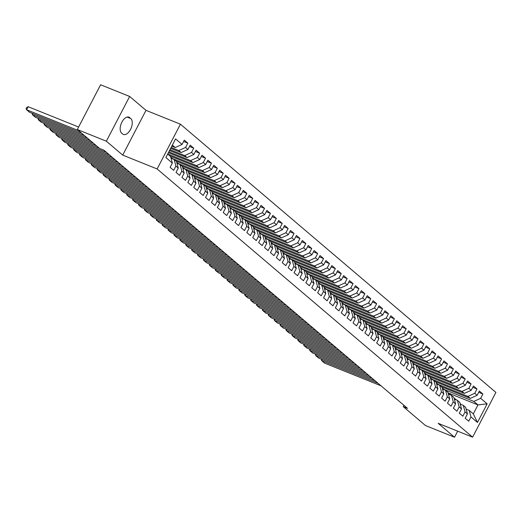 <?xml version="1.0" encoding="UTF-8"?>
<svg xmlns="http://www.w3.org/2000/svg" width="522" height="522" viewBox="0 0 522 522"><rect width="100%" height="100%" fill="white"/><g stroke="black" fill="none" stroke-linecap="round" stroke-linejoin="round"><path stroke-width="0.78" d="M129.652 96.453L106.358 141.208L122.703 155.106L146.003 110.351L129.652 96.453L100.609 84.773L77.315 129.521L99.565 148.437L103.865 150.166L407.538 408.361L403.238 406.631L425.482 425.547L454.531 437.227L457.683 431.172M146.003 110.351L180.423 124.197L495.9 392.427L472.606 437.175L157.129 168.952L180.423 124.197M448.104 392.916L477.969 404.928L487.15 403.832L480.664 398.312L482.896 394.019L479.359 391.011L477.121 395.304L474.759 393.294L476.997 389.001L473.454 385.993L471.222 390.286L468.86 388.277L471.092 383.983L467.555 380.975L465.317 385.269L462.955 383.259L465.193 378.965L461.65 375.957L459.419 380.251L457.057 378.241L459.295 373.948L455.752 370.94L453.514 375.233L451.158 373.223L453.39 368.93L449.853 365.922L447.615 370.215L445.253 368.206L447.491 363.912L443.948 360.904L441.716 365.198L439.354 363.188L441.586 358.895L438.049 355.887L435.811 360.18L433.449 358.17L435.687 353.877L432.144 350.869L429.913 355.162L427.551 353.153L429.789 348.859L426.246 345.851L424.008 350.145L421.652 348.141L423.884 343.848L420.347 340.833L418.109 345.127L415.747 343.124L417.985 338.83L414.442 335.816L412.21 340.109L409.848 338.106L412.08 333.812L408.543 330.798L406.305 335.091L403.943 333.088L406.181 328.795L402.638 325.78L400.407 330.074L398.045 328.07L400.283 323.777L396.74 320.762L394.502 325.056L392.146 323.053L394.378 318.759L390.841 315.745L388.603 320.038L386.241 318.035L388.479 313.742L384.936 310.734L382.704 315.027L380.342 313.017L382.574 308.724L379.037 305.716L376.799 310.009L374.437 308L376.675 303.706L373.132 300.698L370.901 304.992L368.539 302.982L370.777 298.688L367.234 295.68L364.995 299.974L362.64 297.964L364.871 293.671L361.335 290.663L359.097 294.956L356.735 292.946L358.973 288.653L355.43 285.645L353.198 289.938L350.836 287.929L353.068 283.635L349.531 280.627L347.293 284.921L344.931 282.911L347.169 278.618L343.626 275.609L341.395 279.903L339.032 277.893L341.271 273.6L337.727 270.592L335.489 274.885L333.134 272.875L335.365 268.582L331.829 265.574L329.591 269.867L327.229 267.864L329.467 263.571L325.924 260.556L323.692 264.85L321.33 262.847L323.562 258.553L320.025 255.539L317.787 259.832L315.425 257.829L317.663 253.535L314.12 250.521L311.888 254.814L309.526 252.811L311.764 248.518L308.221 245.503L305.983 249.797L303.628 247.793L305.859 243.5L302.323 240.485L300.085 244.779L297.723 242.776L299.961 238.482L296.418 235.468L294.186 239.768L291.824 237.758L294.056 233.464L290.519 230.456L288.281 234.75L285.925 232.74L288.157 228.447L284.614 225.439L282.382 229.732L280.02 227.722L282.258 223.429L278.715 220.421L276.477 224.714L274.122 222.705L276.353 218.411L272.817 215.403L270.579 219.697L268.217 217.687L270.455 213.394L266.912 210.386L264.68 214.679L262.318 212.669L264.55 208.376L261.013 205.368L258.775 209.661L256.419 207.652L258.651 203.358L255.108 200.35L252.876 204.644L250.514 202.634L252.752 198.34L249.209 195.332L246.971 199.626L244.616 197.616L246.847 193.323L243.311 190.315L241.073 194.608L238.711 192.605L240.949 188.305L237.406 185.297L235.174 189.59L232.812 187.587L235.044 183.294L231.507 180.279L229.269 184.573L226.913 182.57L229.145 178.276L225.602 175.262L223.37 179.555L221.008 177.552L223.246 173.258L219.703 170.244L217.472 174.537L215.11 172.534L217.341 168.241L213.805 165.226L211.567 169.519L209.205 167.516L211.443 163.223L207.9 160.208L205.668 164.502L203.306 162.499L205.544 158.205L202.001 155.197L199.763 159.491L197.407 157.481L199.639 153.187L196.096 150.179L193.864 154.473L191.502 152.463L193.74 148.17L190.197 145.162L187.966 149.455L185.604 147.445L187.835 143.152L184.299 140.144L182.061 144.437L175.242 147.543L172.358 145.09M487.15 403.832L477.454 422.455L470.968 416.934L469.18 410.37L466.126 409.137M182.061 144.437L175.568 138.917L165.872 157.54L172.364 163.06L170.133 167.353L173.669 170.368L175.907 166.074L178.27 168.077L176.031 172.371L179.575 175.385L181.806 171.092L184.168 173.095L181.93 177.389L185.473 180.403L187.711 176.11L190.067 178.113L187.835 182.406L191.372 185.414L193.61 181.121L195.972 183.131L193.734 187.424L197.277 190.432L199.508 186.139L201.87 188.148L199.639 192.442L203.175 195.45L205.414 191.156L207.776 193.166L205.537 197.46L209.081 200.468L211.312 196.174L213.674 198.184L211.436 202.477L214.979 205.485L217.217 201.192L219.573 203.202L217.341 207.495L220.878 210.503L223.116 206.21L225.478 208.219L223.24 212.513L226.783 215.521L229.014 211.227L231.376 213.237L229.145 217.53L232.681 220.538L234.92 216.245L237.282 218.255L235.044 222.548L238.587 225.556L240.818 221.263L243.18 223.272L240.942 227.566L244.485 230.574L246.723 226.28L249.079 228.284L246.847 232.577L250.384 235.592L252.622 231.298L254.984 233.301L252.746 237.595L256.289 240.609L258.52 236.316L260.883 238.319L258.651 242.613L262.188 245.627L264.426 241.334L266.781 243.337L264.55 247.63L268.093 250.645L270.324 246.351L272.686 248.355L270.448 252.648L273.991 255.663L276.229 251.369L278.585 253.372L276.353 257.666L279.89 260.68L282.128 256.38L284.49 258.39L282.252 262.683L285.795 265.691L288.027 261.398L290.389 263.408L288.157 267.701L291.694 270.709L293.932 266.416L296.287 268.425L294.056 272.719L297.599 275.727L299.83 271.433L302.192 273.443L299.954 277.737L303.497 280.745L305.735 276.451L308.091 278.461L305.859 282.754L309.396 285.762L311.634 281.469L313.996 283.479L311.758 287.772L315.301 290.78L317.533 286.487L319.895 288.496L317.663 292.79L321.2 295.798L323.438 291.504L325.793 293.514L323.562 297.808L327.105 300.816L329.336 296.522L331.698 298.532L329.46 302.825L333.003 305.833L335.235 301.54L337.597 303.543L335.365 307.843L338.902 310.851L341.14 306.558L343.502 308.561L341.264 312.854L344.807 315.869L347.039 311.575L349.401 313.578L347.163 317.872L350.706 320.886L352.944 316.593L355.299 318.596L353.068 322.89L356.611 325.904L358.842 321.611L361.204 323.614L358.966 327.907L362.509 330.922L364.741 326.628L367.103 328.632L364.871 332.925L368.408 335.94L370.646 331.646L373.008 333.649L370.77 337.943L374.313 340.957L376.545 336.657L378.907 338.667L376.669 342.961L380.212 345.969L382.45 341.675L384.805 343.685L382.574 347.978L386.117 350.986L388.348 346.693L390.71 348.703L388.472 352.996L392.015 356.004L394.247 351.711L396.609 353.72L394.378 358.014L397.914 361.022L400.152 356.728L402.514 358.738L400.276 363.031L403.819 366.039L406.051 361.746L408.413 363.756L406.175 368.049L409.718 371.057L411.956 366.764L414.311 368.773L412.08 373.067L415.616 376.075L417.854 371.781L420.217 373.791L417.978 378.085L421.522 381.093L423.753 376.799L426.115 378.809L423.884 383.102L427.42 386.11L429.658 381.817L432.02 383.82L429.782 388.12L433.325 391.128L435.557 386.835L437.919 388.838L435.681 393.131L439.224 396.146L441.462 391.852L443.817 393.856L441.586 398.149L445.122 401.164L447.361 396.87L449.723 398.873L447.484 403.167L451.028 406.181L453.259 401.888L455.621 403.891L453.39 408.184L456.926 411.199L459.164 406.906L461.526 408.909L459.288 413.202L462.831 416.217L465.063 411.923L467.425 413.926L465.187 418.22L468.73 421.228L470.968 416.934M171.118 147.472L178.778 150.551L181.141 152.561L170.661 148.346M185.604 147.445L178.778 150.551M187.966 149.455L181.141 152.561M167.699 154.042L170.583 156.496L172.364 163.06M169.976 149.657L184.684 155.569L187.046 157.579L169.526 150.532M191.502 152.463L184.684 155.569M193.864 154.473L187.046 157.579M175.907 166.074L174.12 159.504L171.066 158.277M174.12 159.504L176.482 161.513L178.27 168.077M168.841 151.843L190.582 160.587L192.944 162.596L168.384 152.718M197.407 157.481L190.582 160.587M199.763 159.491L192.944 162.596M181.806 171.092L180.025 164.521L176.965 163.288M180.025 164.521L182.38 166.525L184.168 173.095M167.706 154.029L196.487 165.605L198.843 167.614L170.022 156.019M203.306 162.499L196.487 165.605M205.668 164.502L198.843 167.614M187.711 176.11L185.923 169.539L182.87 168.306M185.923 169.539L188.285 171.542L190.067 178.113M172.769 158.714L202.386 170.622L204.748 172.632L175.927 161.037M209.205 167.516L202.386 170.622M211.567 169.519L204.748 172.632M193.61 181.121L191.828 174.557L188.768 173.324M191.828 174.557L194.184 176.56L195.972 183.131M178.674 163.725L208.285 175.64L210.647 177.65L181.826 166.055M215.11 172.534L208.285 175.64M217.472 174.537L210.647 177.65M199.508 186.139L197.727 179.575L194.667 178.341M197.727 179.575L200.089 181.578L201.87 188.148M184.573 168.743L214.19 180.658L216.552 182.661L187.731 171.072M221.008 177.552L214.19 180.658M223.37 179.555L216.552 182.661M205.414 191.156L203.626 184.592L200.572 183.359M203.626 184.592L205.988 186.595L207.776 193.166M190.478 173.761L220.088 185.675L222.45 187.679L193.629 176.09M226.913 182.57L220.088 185.675M229.269 184.573L222.45 187.679M211.312 196.174L209.531 189.61L206.471 188.377M209.531 189.61L211.886 191.613L213.674 198.184M196.376 178.778L225.993 190.693L228.349 192.696L199.528 181.108M232.812 187.587L225.993 190.693M235.174 189.59L228.349 192.696M217.217 201.192L215.429 194.628L212.376 193.394M215.429 194.628L217.791 196.631L219.573 203.202M202.275 183.796L231.892 195.711L234.254 197.714L205.433 186.126M238.711 192.605L231.892 195.711M241.073 194.608L234.254 197.714M223.116 206.21L221.335 199.639L218.274 198.412M221.335 199.639L223.69 201.649L225.478 208.219M208.18 188.814L237.791 200.729L240.153 202.732L211.332 191.143M244.616 197.616L237.791 200.729M246.971 199.626L240.153 202.732M229.014 211.227L227.233 204.657L224.173 203.43M227.233 204.657L229.595 206.666L231.376 213.237M214.079 193.832L243.696 205.746L246.051 207.749L217.237 196.161M250.514 202.634L243.696 205.746M252.876 204.644L246.051 207.749M234.92 216.245L233.132 209.674L230.078 208.448M233.132 209.674L235.494 211.684L237.282 218.255M219.984 198.849L249.594 210.764L251.956 212.767L223.135 201.179M256.419 207.652L249.594 210.764M258.775 209.661L251.956 212.767M240.818 221.263L239.037 214.692L235.977 213.465M239.037 214.692L241.392 216.702L243.18 223.272M225.882 203.867L255.499 215.775L257.855 217.785L229.034 206.19M262.318 212.669L255.499 215.775M264.68 214.679L257.855 217.785M246.723 226.28L244.935 219.71L241.882 218.483M244.935 219.71L247.297 221.72L249.079 228.284M231.781 208.885L261.398 220.793L263.76 222.803L234.939 211.208M268.217 217.687L261.398 220.793M270.579 219.697L263.76 222.803M252.622 231.298L250.834 224.728L247.78 223.501M250.834 224.728L253.196 226.737L254.984 233.301M237.686 213.903L267.297 225.811L269.659 227.82L240.838 216.225M274.122 222.705L267.297 225.811M276.477 224.714L269.659 227.82M258.52 236.316L256.739 229.745L253.679 228.519M256.739 229.745L259.101 231.755L260.883 238.319M243.585 218.92L273.202 230.828L275.557 232.838L246.743 221.243M280.02 227.722L273.202 230.828M282.382 229.732L275.557 232.838M264.426 241.334L262.638 234.763L259.584 233.536M262.638 234.763L265 236.773L266.781 243.337M249.49 223.938L279.1 235.846L281.462 237.856L252.641 226.261M285.925 232.74L279.1 235.846M288.281 234.75L281.462 237.856M270.324 246.351L268.543 239.781L265.483 238.547M268.543 239.781L270.898 241.79L272.686 248.355M255.388 228.956L285.005 240.864L287.361 242.874L258.54 231.279M291.824 237.758L285.005 240.864M294.186 239.768L287.361 242.874M276.229 251.369L274.442 244.798L271.388 243.565M274.442 244.798L276.804 246.802L278.585 253.372M261.287 233.973L290.904 245.882L293.266 247.891L264.445 236.296M297.723 242.776L290.904 245.882M300.085 244.779L293.266 247.891M282.128 256.38L280.34 249.816L277.286 248.583M280.34 249.816L282.702 251.819L284.49 258.39M267.192 238.991L296.803 250.899L299.165 252.909L270.344 241.314M303.628 247.793L296.803 250.899M305.983 249.797L299.165 252.909M288.027 261.398L286.245 254.834L283.185 253.601M286.245 254.834L288.607 256.837L290.389 263.408M273.091 244.002L302.708 255.917L305.063 257.927L276.249 246.332M309.526 252.811L302.708 255.917M311.888 254.814L305.063 257.927M293.932 266.416L292.144 259.852L289.09 258.618M292.144 259.852L294.506 261.855L296.287 268.425M278.996 249.02L308.606 260.935L310.968 262.938L282.148 251.35M315.425 257.829L308.606 260.935M317.787 259.832L310.968 262.938M299.83 271.433L298.049 264.869L294.989 263.636M298.049 264.869L300.404 266.873L302.192 273.443M284.895 254.038L314.505 265.952L316.867 267.956L288.046 256.367M321.33 262.847L314.505 265.952M323.692 264.85L316.867 267.956M305.735 276.451L303.948 269.887L300.894 268.654M303.948 269.887L306.31 271.89L308.091 278.461M290.793 259.056L320.41 270.97L322.772 272.973L293.951 261.385M327.229 267.864L320.41 270.97M329.591 269.867L322.772 272.973M311.634 281.469L309.846 274.898L306.792 273.672M309.846 274.898L312.208 276.908L313.996 283.479M296.698 264.073L326.309 275.988L328.671 277.991L299.85 266.403M333.134 272.875L326.309 275.988M335.489 274.885L328.671 277.991M317.533 286.487L315.751 279.916L312.691 278.689M315.751 279.916L318.113 281.926L319.895 288.496M302.597 269.091L332.214 281.006L334.569 283.009L305.755 271.42M339.032 277.893L332.214 281.006M341.395 279.903L334.569 283.009M323.438 291.504L321.65 284.934L318.596 283.707M321.65 284.934L324.012 286.943L325.793 293.514M308.502 274.109L338.112 286.023L340.474 288.027L311.654 276.438M344.931 282.911L338.112 286.023M347.293 284.921L340.474 288.027M329.336 296.522L327.555 289.951L324.495 288.725M327.555 289.951L329.911 291.961L331.698 298.532M314.401 279.126L344.011 291.041L346.373 293.044L317.552 281.449M350.836 287.929L344.011 291.041M353.198 289.938L346.373 293.044M335.235 301.54L333.454 294.969L330.4 293.742M333.454 294.969L335.816 296.979L337.597 303.543M320.299 284.144L349.916 296.052L352.278 298.062L323.457 286.467M356.735 292.946L349.916 296.052M359.097 294.956L352.278 298.062M341.14 306.558L339.352 299.987L336.298 298.76M339.352 299.987L341.714 301.997L343.502 308.561M326.204 289.162L355.815 301.07L358.177 303.08L329.356 291.485M362.64 297.964L355.815 301.07M364.995 299.974L358.177 303.08M347.039 311.575L345.257 305.005L342.197 303.778M345.257 305.005L347.619 307.014L349.401 313.578M332.103 294.18L361.72 306.088L364.075 308.097L335.261 296.503M368.539 302.982L361.72 306.088M370.901 304.992L364.075 308.097M352.944 316.593L351.156 310.022L348.102 308.796M351.156 310.022L353.518 312.032L355.299 318.596M338.008 299.197L367.618 311.105L369.981 313.115L341.16 301.52M374.437 308L367.618 311.105M376.799 310.009L369.981 313.115M358.842 321.611L357.061 315.04L354.001 313.813M357.061 315.04L359.417 317.05L361.204 323.614M343.907 304.215L373.517 316.123L375.879 318.133L347.058 306.538M380.342 313.017L373.517 316.123M382.704 315.027L375.879 318.133M364.741 326.628L362.96 320.058L359.906 318.825M362.96 320.058L365.322 322.061L367.103 328.632M349.805 309.233L379.422 321.141L381.784 323.151L352.963 311.556M386.241 318.035L379.422 321.141M388.603 320.038L381.784 323.151M370.646 331.646L368.858 325.075L365.805 323.842M368.858 325.075L371.22 327.079L373.008 333.649M355.71 314.251L385.321 326.159L387.683 328.168L358.862 316.573M392.146 323.053L385.321 326.159M394.502 325.056L387.683 328.168M376.545 336.657L374.763 330.093L371.703 328.86M374.763 330.093L377.125 332.096L378.907 338.667M361.609 319.262L391.226 331.176L393.581 333.186L364.761 321.591M398.045 328.07L391.226 331.176M400.407 330.074L393.581 333.186M382.45 341.675L380.662 335.111L377.608 333.878M380.662 335.111L383.024 337.114L384.805 343.685M367.508 324.279L397.125 336.194L399.487 338.204L370.666 326.609M403.943 333.088L397.125 336.194M406.305 335.091L399.487 338.204M388.348 346.693L386.567 340.129L383.507 338.895M386.567 340.129L388.923 342.132L390.71 348.703M373.413 329.297L403.023 341.212L405.385 343.215L376.564 331.627M409.848 338.106L403.023 341.212M412.21 340.109L405.385 343.215M394.247 351.711L392.466 345.146L389.405 343.913M392.466 345.146L394.828 347.15L396.609 353.72M379.311 334.315L408.928 346.23L411.29 348.233L382.469 336.644M415.747 343.124L408.928 346.23M418.109 345.127L411.29 348.233M400.152 356.728L398.364 350.164L395.311 348.931M398.364 350.164L400.726 352.167L402.514 358.738M385.216 339.333L414.827 351.247L417.189 353.25L388.368 341.662M421.652 348.141L414.827 351.247M424.008 350.145L417.189 353.25M406.051 361.746L404.269 355.175L401.209 353.949M404.269 355.175L406.631 357.185L408.413 363.756M391.115 344.35L420.732 356.265L423.088 358.268L394.267 346.68M427.551 353.153L420.732 356.265M429.913 355.162L423.088 358.268M411.956 366.764L410.168 360.193L407.114 358.966M410.168 360.193L412.53 362.203L414.311 368.773M397.014 349.368L426.631 361.283L428.993 363.286L400.172 351.697M433.449 358.17L426.631 361.283M435.811 360.18L428.993 363.286M417.854 371.781L416.073 365.211L413.013 363.984M416.073 365.211L418.429 367.22L420.217 373.791M402.919 354.386L432.529 366.3L434.891 368.304L406.07 356.715M439.354 363.188L432.529 366.3M441.716 365.198L434.891 368.304M423.753 376.799L421.972 370.228L418.912 369.002M421.972 370.228L424.334 372.238L426.115 378.809M408.817 359.404L438.434 371.312L440.796 373.321L411.975 361.726M445.253 368.206L438.434 371.312M447.615 370.215L440.796 373.321M429.658 381.817L427.87 375.246L424.817 374.02M427.87 375.246L430.232 377.256L432.02 383.82M414.722 364.421L444.333 376.329L446.695 378.339L417.874 366.744M451.158 373.223L444.333 376.329M453.514 375.233L446.695 378.339M435.557 386.835L433.775 380.264L430.715 379.037M433.775 380.264L436.138 382.274L437.919 388.838M420.621 369.439L450.238 381.347L452.594 383.357L423.773 371.762M457.057 378.241L450.238 381.347M459.419 380.251L452.594 383.357M441.462 391.852L439.674 385.282L436.62 384.055M439.674 385.282L442.036 387.291L443.817 393.856M426.52 374.457L456.137 386.365L458.499 388.375L429.678 376.78M462.955 383.259L456.137 386.365M465.317 385.269L458.499 388.375M447.361 396.87L445.579 390.299L442.519 389.073M445.579 390.299L447.935 392.309L449.723 398.873M432.425 379.474L462.035 391.383L464.397 393.392L435.576 381.797M468.86 388.277L462.035 391.383M471.222 390.286L464.397 393.392M453.259 401.888L451.478 395.317L448.418 394.09M451.478 395.317L453.84 397.327L455.621 403.891M438.323 384.492L467.94 396.4L470.302 398.41L441.481 386.815M474.759 393.294L467.94 396.4M477.121 395.304L470.302 398.41M459.164 406.906L457.376 400.335L454.323 399.102M457.376 400.335L459.738 402.338L461.526 408.909M444.229 389.51L473.839 401.418L477.969 404.928L473.31 413.881L469.18 410.37M480.664 398.312L473.839 401.418M465.063 411.923L463.282 405.353L460.221 404.119M463.282 405.353L465.644 407.356L467.425 413.926M106.358 141.208L77.315 129.521M472.606 437.175L438.18 423.329L454.531 437.227M122.703 155.106L157.129 168.952M403.93 405.294L403.238 406.631M171.797 146.16L175.242 147.543M477.454 422.455L473.31 413.881M129.71 117.613A8.828 4.776 111.9 0 0 128.973 117.163A8.828 4.776 111.9 0 0 121.554 122.846A8.828 4.776 111.9 0 0 121.646 133.09L122.709 133.997A8.828 4.776 111.9 0 0 123.446 134.448A8.828 4.776 111.9 0 0 130.859 128.764A8.828 4.776 111.9 0 0 130.768 118.514L128.131 116.98M482.896 394.019L478.674 392.322M476.997 389.001L472.769 387.304M471.092 383.983L466.87 382.287M465.193 378.965L460.972 377.269M459.295 373.948L455.067 372.251M453.39 368.93L449.168 367.234M447.491 363.912L443.263 362.216M441.586 358.895L437.364 357.198M435.687 353.877L431.466 352.18M429.789 348.859L425.56 347.163M423.884 343.848L419.662 342.145M417.985 338.83L413.763 337.127M412.08 333.812L407.858 332.109M406.181 328.795L401.96 327.092M400.283 323.777L396.054 322.074M394.378 318.759L390.156 317.056M388.479 313.742L384.257 312.045M382.574 308.724L378.352 307.027M376.675 303.706L372.454 302.01M370.777 298.688L366.548 296.992M364.871 293.671L360.65 291.974M358.973 288.653L354.751 286.956M353.068 283.635L348.846 281.939M347.169 278.618L342.947 276.921M341.271 273.6L337.042 271.903M335.365 268.582L331.144 266.886M329.467 263.571L325.245 261.868M323.562 258.553L319.34 256.85M317.663 253.535L313.441 251.832M311.764 248.518L307.536 246.815M305.859 243.5L301.638 241.797M299.961 238.482L295.739 236.779M294.056 233.464L289.834 231.768M288.157 228.447L283.935 226.75M282.258 223.429L278.03 221.733M276.353 218.411L272.132 216.715M270.455 213.394L266.233 211.697M264.55 208.376L260.328 206.679M258.651 203.358L254.429 201.662M252.752 198.34L248.524 196.644M246.847 193.323L242.626 191.626M240.949 188.305L236.727 186.608M235.044 183.294L230.822 181.591M229.145 178.276L224.923 176.573M223.246 173.258L219.018 171.555M217.341 168.241L213.12 166.538M211.443 163.223L207.221 161.52M205.544 158.205L201.316 156.509M199.639 153.187L195.417 151.491M193.74 148.17L189.512 146.473M187.835 143.152L183.613 141.455M381.034 385.823L324.593 363.123L321.643 360.617L322.211 359.521M460.711 404.315L460.58 404.074A10.551 8.73 -49.6 0 0 459.941 403.088M456.469 399.969A10.551 8.73 -49.6 0 0 455.921 399.454A10.551 8.73 -49.6 0 0 454.277 398.397M378.085 383.318L321.643 360.617L321.343 359.169M375.135 380.806L318.694 358.105L315.745 355.599L316.312 354.503M454.812 399.304L454.682 399.056A10.551 8.73 -49.6 0 0 454.042 398.071M450.571 394.952A10.551 8.73 -49.6 0 0 450.023 394.436A10.551 8.73 -49.6 0 0 448.372 393.379M372.186 378.3L315.745 355.599L315.438 354.157M369.237 375.794L312.789 353.087L309.84 350.582L310.407 349.486M448.907 394.286L448.776 394.045A10.551 8.73 -49.6 0 0 448.137 393.053M444.666 389.934A10.551 8.73 -49.6 0 0 444.118 389.419A10.551 8.73 -49.6 0 0 442.473 388.361M366.281 373.282L309.84 350.582L309.539 349.14M363.332 370.777L306.89 348.07L303.941 345.564L304.509 344.468M443.008 389.268L442.878 389.027A10.551 8.73 -49.6 0 0 442.238 388.035M438.767 384.916A10.551 8.73 -49.6 0 0 438.219 384.401A10.551 8.73 -49.6 0 0 436.575 383.344M360.382 368.264L303.941 345.564L303.641 344.122M357.433 365.759L300.992 343.052L298.036 340.546L298.61 339.45M437.103 384.251L436.973 384.009A10.551 8.73 -49.6 0 0 436.34 383.017M432.862 379.899A10.551 8.73 -49.6 0 0 432.314 379.383A10.551 8.73 -49.6 0 0 430.67 378.326M354.484 363.247L298.036 340.546L297.736 339.104M351.528 360.741L295.087 338.034L292.137 335.529L292.705 334.432M431.205 379.233L431.074 378.992A10.551 8.73 -49.6 0 0 430.435 378M426.963 374.881A10.551 8.73 -49.6 0 0 426.415 374.365A10.551 8.73 -49.6 0 0 424.771 373.308M348.579 358.229L292.137 335.529L291.837 334.087M345.629 355.723L289.188 333.016L286.239 330.511L286.806 329.421M425.306 374.215L425.176 373.974A10.551 8.73 -49.6 0 0 424.536 372.982M421.065 369.863A10.551 8.73 -49.6 0 0 420.517 369.348A10.551 8.73 -49.6 0 0 418.866 368.291M342.68 353.211L286.239 330.511L285.932 329.069M339.731 350.706L283.283 328.005L280.334 325.493L280.901 324.403M419.401 369.198L419.27 368.956A10.551 8.73 -49.6 0 0 418.631 367.964M415.16 364.845A10.551 8.73 -49.6 0 0 414.612 364.33A10.551 8.73 -49.6 0 0 412.967 363.273M336.775 348.194L280.334 325.493L280.033 324.051M333.826 345.688L277.384 322.988L274.435 320.475L275.003 319.386M413.502 364.18L413.372 363.938A10.551 8.73 -49.6 0 0 412.732 362.947M409.261 359.828A10.551 8.73 -49.6 0 0 408.713 359.312A10.551 8.73 -49.6 0 0 407.069 358.262M330.876 343.176L274.435 320.475L274.135 319.033M327.927 340.67L271.486 317.97L268.53 315.458L269.104 314.368M407.597 359.162L407.467 358.921A10.551 8.73 -49.6 0 0 406.834 357.935M403.356 354.81A10.551 8.73 -49.6 0 0 402.808 354.294A10.551 8.73 -49.6 0 0 401.164 353.244M324.978 338.165L268.53 315.458L268.23 314.016M322.022 335.653L265.581 312.952L262.631 310.44L263.199 309.35M401.699 354.144L401.568 353.903A10.551 8.73 -49.6 0 0 400.929 352.918M397.457 349.799A10.551 8.73 -49.6 0 0 396.909 349.277A10.551 8.73 -49.6 0 0 395.265 348.226M319.072 333.147L262.631 310.44L262.331 308.998M316.123 330.635L259.682 307.934L256.733 305.422L257.3 304.333M395.8 349.127L395.669 348.885A10.551 8.73 -49.6 0 0 395.03 347.9M391.559 344.781A10.551 8.73 -49.6 0 0 391.011 344.259A10.551 8.73 -49.6 0 0 389.36 343.208M313.174 328.129L256.733 305.422L256.426 303.98M310.225 325.617L253.777 302.917L250.828 300.404L251.395 299.315M389.895 344.109L389.764 343.868A10.551 8.73 -49.6 0 0 389.125 342.882M385.654 339.763A10.551 8.73 -49.6 0 0 385.106 339.241A10.551 8.73 -49.6 0 0 383.461 338.191M307.269 323.111L250.828 300.404L250.527 298.962M304.319 320.599L247.878 297.899L244.929 295.387L245.497 294.297M383.996 339.091L383.866 338.85A10.551 8.73 -49.6 0 0 383.226 337.864M379.755 334.746A10.551 8.73 -49.6 0 0 379.207 334.224A10.551 8.73 -49.6 0 0 377.563 333.173M301.37 318.094L244.929 295.387L244.629 293.945M298.421 315.582L241.98 292.881L239.024 290.376L239.598 289.279M378.091 334.073L377.961 333.832A10.551 8.73 -49.6 0 0 377.328 332.847M373.856 329.728A10.551 8.73 -49.6 0 0 373.308 329.206A10.551 8.73 -49.6 0 0 371.657 328.155M295.472 313.076L239.024 290.376L238.724 288.927M292.516 310.564L236.075 287.863L233.125 285.358L233.693 284.262M372.193 329.056L372.062 328.814A10.551 8.73 -49.6 0 0 371.423 327.829M367.951 324.71A10.551 8.73 -49.6 0 0 367.403 324.188A10.551 8.73 -49.6 0 0 365.759 323.138M289.566 308.058L233.125 285.358L232.825 283.909M286.617 305.546L230.176 282.846L227.227 280.34L227.794 279.244M366.294 324.038L366.163 323.797A10.551 8.73 -49.6 0 0 365.524 322.811M362.053 319.692A10.551 8.73 -49.6 0 0 361.505 319.177A10.551 8.73 -49.6 0 0 359.86 318.12M283.668 303.041L227.227 280.34L226.92 278.892M280.719 300.535L224.271 277.828L221.321 275.322L221.889 274.226M360.389 319.027L360.258 318.779A10.551 8.73 -49.6 0 0 359.619 317.794M356.148 314.675A10.551 8.73 -49.6 0 0 355.599 314.159A10.551 8.73 -49.6 0 0 353.955 313.102M277.763 298.023L221.321 275.322L221.021 273.88M274.813 295.517L218.372 272.81L215.423 270.305L215.991 269.208M354.49 314.009L354.36 313.768A10.551 8.73 -49.6 0 0 353.72 312.776M350.249 309.657A10.551 8.73 -49.6 0 0 349.701 309.141A10.551 8.73 -49.6 0 0 348.057 308.084M271.864 293.005L215.423 270.305L215.123 268.863M268.915 290.5L212.474 267.793L209.518 265.287L210.092 264.191M348.585 308.991L348.455 308.75A10.551 8.73 -49.6 0 0 347.822 307.758M344.35 304.639A10.551 8.73 -49.6 0 0 343.802 304.124A10.551 8.73 -49.6 0 0 342.151 303.067M265.966 287.987L209.518 265.287L209.218 263.845M263.01 285.482L206.568 262.775L203.619 260.269L204.187 259.173M342.686 303.974L342.556 303.732A10.551 8.73 -49.6 0 0 341.917 302.74M338.445 299.621A10.551 8.73 -49.6 0 0 337.897 299.106A10.551 8.73 -49.6 0 0 336.253 298.049M260.06 282.97L203.619 260.269L203.319 258.827M257.111 280.464L200.67 257.757L197.721 255.251L198.288 254.155M336.788 298.956L336.657 298.714A10.551 8.73 -49.6 0 0 336.018 297.723M332.547 294.604A10.551 8.73 -49.6 0 0 331.999 294.088A10.551 8.73 -49.6 0 0 330.354 293.031M254.162 277.952L197.721 255.251L197.414 253.809M251.212 275.446L194.765 252.746L191.815 250.234L192.383 249.144M330.883 293.938L330.752 293.697A10.551 8.73 -49.6 0 0 330.119 292.705M326.642 289.586A10.551 8.73 -49.6 0 0 326.093 289.071A10.551 8.73 -49.6 0 0 324.449 288.013M248.257 272.934L191.815 250.234L191.515 248.792M245.307 270.429L188.866 247.728L185.917 245.216L186.484 244.126M324.984 288.92L324.854 288.679A10.551 8.73 -49.6 0 0 324.214 287.687M320.743 284.568A10.551 8.73 -49.6 0 0 320.195 284.053A10.551 8.73 -49.6 0 0 318.55 282.996M242.358 267.916L185.917 245.216L185.617 243.774M239.409 265.411L182.968 242.71L180.012 240.198L180.586 239.109M319.079 283.903L318.949 283.661A10.551 8.73 -49.6 0 0 318.316 282.676M314.844 279.551A10.551 8.73 -49.6 0 0 314.296 279.035A10.551 8.73 -49.6 0 0 312.645 277.985M236.459 262.899L180.012 240.198L179.712 238.756M233.504 260.393L177.062 237.693L174.113 235.181L174.681 234.091M313.18 278.885L313.05 278.644A10.551 8.73 -49.6 0 0 312.41 277.658M308.939 274.533A10.551 8.73 -49.6 0 0 308.391 274.017A10.551 8.73 -49.6 0 0 306.747 272.967M230.554 257.888L174.113 235.181L173.813 233.739M227.605 255.375L171.164 232.675L168.214 230.163L168.782 229.073M307.282 273.867L307.151 273.626A10.551 8.73 -49.6 0 0 306.512 272.641M303.041 269.522A10.551 8.73 -49.6 0 0 302.492 269A10.551 8.73 -49.6 0 0 300.848 267.949M224.656 252.87L168.214 230.163L167.908 228.721M221.706 250.358L165.259 227.657L162.309 225.145L162.877 224.055M301.377 268.85L301.246 268.608A10.551 8.73 -49.6 0 0 300.613 267.623M297.135 264.504A10.551 8.73 -49.6 0 0 296.587 263.982A10.551 8.73 -49.6 0 0 294.943 262.931M218.751 247.852L162.309 225.145L162.009 223.703M215.801 245.34L159.36 222.64L156.411 220.127L156.978 219.038M295.478 263.832L295.348 263.59A10.551 8.73 -49.6 0 0 294.708 262.605M291.237 259.486A10.551 8.73 -49.6 0 0 290.689 258.964A10.551 8.73 -49.6 0 0 289.044 257.914M212.852 242.834L156.411 220.127L156.111 218.685M209.903 240.322L153.461 217.622L150.506 215.11L151.08 214.02M289.573 258.814L289.442 258.573A10.551 8.73 -49.6 0 0 288.81 257.587M285.338 254.468A10.551 8.73 -49.6 0 0 284.79 253.946A10.551 8.73 -49.6 0 0 283.139 252.896M206.953 237.817L150.506 215.11L150.205 213.668M203.998 235.305L147.556 212.604L144.607 210.098L145.175 209.002M283.674 253.796L283.544 253.555A10.551 8.73 -49.6 0 0 282.904 252.57M279.433 249.451A10.551 8.73 -49.6 0 0 278.885 248.929A10.551 8.73 -49.6 0 0 277.241 247.878M201.048 232.799L144.607 210.098L144.307 208.65M198.099 230.287L141.658 207.586L138.708 205.081L139.276 203.985M277.776 248.779L277.645 248.537A10.551 8.73 -49.6 0 0 277.006 247.552M273.535 244.433A10.551 8.73 -49.6 0 0 272.986 243.918A10.551 8.73 -49.6 0 0 271.342 242.86M195.15 227.781L138.708 205.081L138.402 203.632M192.2 225.269L135.753 202.569L132.803 200.063L133.371 198.967M271.871 243.761L271.74 243.52A10.551 8.73 -49.6 0 0 271.107 242.534M267.629 239.415A10.551 8.73 -49.6 0 0 267.081 238.9A10.551 8.73 -49.6 0 0 265.437 237.843M189.245 222.763L132.803 200.063L132.503 198.621M186.295 220.258L129.854 197.551L126.905 195.045L127.472 193.949M265.972 238.75L265.842 238.508A10.551 8.73 -49.6 0 0 265.202 237.517M261.731 234.398A10.551 8.73 -49.6 0 0 261.183 233.882A10.551 8.73 -49.6 0 0 259.538 232.825M183.346 217.746L126.905 195.045L126.605 193.603M180.397 215.24L123.955 192.533L121 190.028L121.574 188.931M260.073 233.732L259.936 233.491A10.551 8.73 -49.6 0 0 259.303 232.499M255.832 229.38A10.551 8.73 -49.6 0 0 255.284 228.864A10.551 8.73 -49.6 0 0 253.633 227.807M177.447 212.728L121 190.028L120.699 188.586M174.492 210.222L118.05 187.515L115.101 185.01L115.669 183.914M254.168 228.714L254.038 228.473A10.551 8.73 -49.6 0 0 253.398 227.481M249.927 224.362A10.551 8.73 -49.6 0 0 249.379 223.847A10.551 8.73 -49.6 0 0 247.735 222.79M171.542 207.71L115.101 185.01L114.801 183.568M168.593 205.205L112.152 182.498L109.202 179.992L109.77 178.896M248.27 223.697L248.139 223.455A10.551 8.73 -49.6 0 0 247.5 222.463M244.028 219.344A10.551 8.73 -49.6 0 0 243.48 218.829A10.551 8.73 -49.6 0 0 241.836 217.772M165.644 202.693L109.202 179.992L108.896 178.55M162.694 200.187L106.247 177.48L103.297 174.974L103.865 173.878M242.365 218.679L242.234 218.437A10.551 8.73 -49.6 0 0 241.601 217.446M238.123 214.327A10.551 8.73 -49.6 0 0 237.575 213.811A10.551 8.73 -49.6 0 0 235.931 212.754M159.739 197.675L103.297 174.974L102.997 173.532M156.789 195.169L100.348 172.469L97.399 169.957L97.966 168.867M236.466 213.661L236.335 213.42A10.551 8.73 -49.6 0 0 235.696 212.428M232.225 209.309A10.551 8.73 -49.6 0 0 231.677 208.793A10.551 8.73 -49.6 0 0 230.032 207.736M153.84 192.657L97.399 169.957L97.099 168.515M150.891 190.152L94.449 167.451L91.494 164.939L92.068 163.849M230.567 208.643L230.437 208.402A10.551 8.73 -49.6 0 0 229.797 207.41M226.326 204.291A10.551 8.73 -49.6 0 0 225.778 203.776A10.551 8.73 -49.6 0 0 224.127 202.719M147.941 187.639L91.494 164.939L91.193 163.497M144.985 185.134L88.544 162.433L85.595 159.921L86.163 158.832M224.662 203.626L224.532 203.384A10.551 8.73 -49.6 0 0 223.892 202.399M220.421 199.273A10.551 8.73 -49.6 0 0 219.873 198.758A10.551 8.73 -49.6 0 0 218.229 197.707M142.036 182.622L85.595 159.921L85.295 158.479M139.087 180.116L82.646 157.416L79.696 154.904L80.264 153.814M218.764 198.608L218.633 198.367A10.551 8.73 -49.6 0 0 217.994 197.381M214.522 194.256A10.551 8.73 -49.6 0 0 213.974 193.74A10.551 8.73 -49.6 0 0 212.33 192.69M136.138 177.61L79.696 154.904L79.39 153.461M133.188 175.098L76.741 152.398L73.791 149.886L74.359 148.796M212.859 193.59L212.728 193.349A10.551 8.73 -49.6 0 0 212.095 192.364M208.617 189.245A10.551 8.73 -49.6 0 0 208.069 188.723A10.551 8.73 -49.6 0 0 206.425 187.672M130.232 172.593L73.791 149.886L73.491 148.444M127.283 170.081L70.842 147.38L67.893 144.868L68.46 143.778M206.96 188.572L206.829 188.331A10.551 8.73 -49.6 0 0 206.19 187.346M202.719 184.227A10.551 8.73 -49.6 0 0 202.171 183.705A10.551 8.73 -49.6 0 0 200.526 182.654M124.334 167.575L67.893 144.868L67.592 143.426M121.385 165.063L64.943 142.362L61.987 139.85L62.562 138.761M201.061 183.555L200.931 183.313A10.551 8.73 -49.6 0 0 200.291 182.328M196.82 179.209A10.551 8.73 -49.6 0 0 196.272 178.687A10.551 8.73 -49.6 0 0 194.621 177.637M118.435 162.557L61.987 139.85L61.687 138.408M115.479 160.045L59.038 137.345L56.089 134.839L56.657 133.743M195.156 178.537L195.026 178.296A10.551 8.73 -49.6 0 0 194.386 177.31M190.915 174.191A10.551 8.73 -49.6 0 0 190.367 173.669A10.551 8.73 -49.6 0 0 188.723 172.619M112.53 157.54L56.089 134.839L55.789 133.391M109.581 155.027L53.14 132.327L50.19 129.821L50.758 128.725M189.258 173.519L189.127 173.278A10.551 8.73 -49.6 0 0 188.488 172.293M185.016 169.174A10.551 8.73 -49.6 0 0 184.468 168.652A10.551 8.73 -49.6 0 0 182.824 167.601M106.632 152.522L50.19 129.821L49.884 128.373M99.376 148.281L47.241 127.309L44.285 124.804L44.859 123.707M183.352 168.502L183.222 168.26A10.551 8.73 -49.6 0 0 182.589 167.275M179.111 164.156A10.551 8.73 -49.6 0 0 178.563 163.64A10.551 8.73 -49.6 0 0 176.919 162.583M96.426 145.775L44.285 124.804L43.985 123.355M93.477 143.263L41.336 122.292L38.387 119.786L38.954 118.69M177.454 163.49L177.323 163.242A10.551 8.73 -49.6 0 0 176.684 162.257M173.213 159.138A10.551 8.73 -49.6 0 0 172.665 158.623A10.551 8.73 -49.6 0 0 171.02 157.566M90.528 140.757L38.387 119.786L38.086 118.344M87.572 138.245L35.437 117.274L32.488 114.768L33.056 113.672M171.555 158.473L171.425 158.231A10.551 8.73 -49.6 0 0 170.785 157.239M84.623 135.74L32.488 114.768L32.181 113.326M81.673 133.227L29.532 112.256L26.583 109.75L28.155 106.723L26.726 107.447L26.1 108.654L26.583 109.75L78.724 130.722M78.62 127.022L28.155 106.723M127.172 117.065L130.768 118.514M460.097 403.669L460.58 404.074M454.199 398.651L454.682 399.056M448.3 393.634L448.776 394.045M442.395 388.616L442.878 389.027M436.496 383.598L436.973 384.009M430.591 378.581L431.074 378.992M424.693 373.563L425.176 373.974M418.794 368.545L419.27 368.956M412.889 363.527L413.372 363.938M406.99 358.51L407.467 358.921M401.085 353.492L401.568 353.903M395.187 348.481L395.669 348.885M389.288 343.463L389.764 343.868M383.383 338.445L383.866 338.85M377.484 333.428L377.961 333.832M371.579 328.41L372.062 328.814M365.681 323.392L366.163 323.797M359.782 318.374L360.258 318.779M353.877 313.357L354.36 313.768M347.978 308.339L348.455 308.75M342.073 303.321L342.556 303.732M336.175 298.303L336.657 298.714M330.276 293.286L330.752 293.697M324.371 288.268L324.854 288.679M318.472 283.25L318.949 283.661M312.567 278.233L313.05 278.644M306.668 273.215L307.151 273.626M300.77 268.204L301.246 268.608M294.865 263.186L295.348 263.59M288.966 258.168L289.442 258.573M283.061 253.15L283.544 253.555M277.162 248.133L277.645 248.537M271.264 243.115L271.74 243.52M265.359 238.097L265.842 238.508M259.46 233.08L259.936 233.491M253.555 228.062L254.038 228.473M247.656 223.044L248.139 223.455M241.758 218.026L242.234 218.437M235.853 213.009L236.335 213.42M229.954 207.991L230.437 208.402M224.055 202.973L224.532 203.384M218.15 197.955L218.633 198.367M212.252 192.944L212.728 193.349M206.347 187.927L206.829 188.331M200.448 182.909L200.931 183.313M194.549 177.891L195.026 178.296M188.644 172.873L189.127 173.278M182.746 167.856L183.222 168.26M176.841 162.838L177.323 163.242M170.942 157.82L171.425 158.231M456.587 400.015L455.921 399.454M450.682 394.997L450.023 394.436M444.783 389.98L444.118 389.419M438.885 384.962L438.219 384.401M432.979 379.944L432.314 379.383M427.081 374.926L426.415 374.365M421.176 369.909L420.517 369.348M415.277 364.891L414.612 364.33M409.378 359.873L408.713 359.312M403.473 354.862L402.808 354.294M397.575 349.844L396.909 349.277M391.67 344.827L391.011 344.259M385.771 339.809L385.106 339.241M379.872 334.791L379.207 334.224M373.967 329.773L373.308 329.206M368.069 324.756L367.403 324.188M362.164 319.738L361.505 319.177M356.265 314.72L355.599 314.159M350.366 309.703L349.701 309.141M344.461 304.685L343.802 304.124M338.563 299.667L337.897 299.106M332.658 294.649L331.999 294.088M326.759 289.632L326.093 289.071M320.86 284.614L320.195 284.053M314.955 279.603L314.296 279.035M309.057 274.585L308.391 274.017M303.151 269.567L302.492 269M297.253 264.55L296.587 263.982M291.354 259.532L290.689 258.964M285.449 254.514L284.79 253.946M279.551 249.496L278.885 248.929M273.645 244.479L272.986 243.918M267.747 239.461L267.081 238.9M261.848 234.443L261.183 233.882M255.943 229.426L255.284 228.864M250.045 224.408L249.379 223.847M244.139 219.39L243.48 218.829M238.241 214.372L237.575 213.811M232.342 209.355L231.677 208.793M226.437 204.337L225.778 203.776M220.538 199.326L219.873 198.758M214.633 194.308L213.974 193.74M208.735 189.29L208.069 188.723M202.836 184.273L202.171 183.705M196.931 179.255L196.272 178.687M191.032 174.237L190.367 173.669M185.127 169.219L184.468 168.652M179.229 164.202L178.563 163.64M173.33 159.184L172.665 158.623"/></g></svg>
